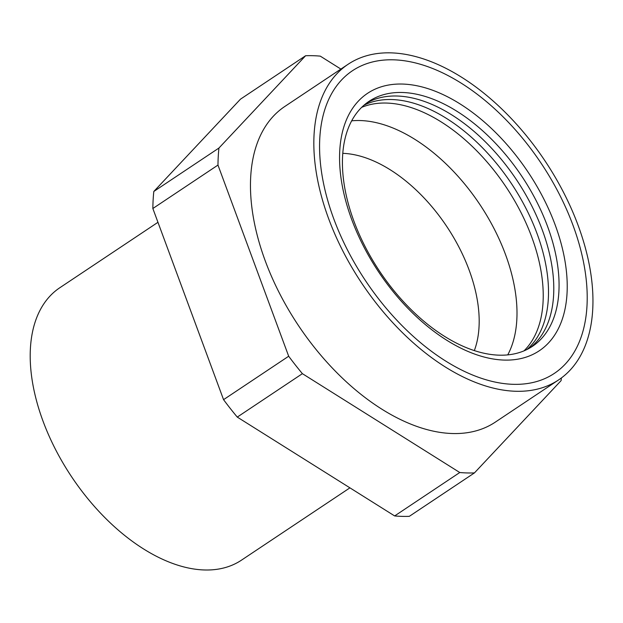 <?xml version="1.0" encoding="UTF-8"?>
<svg xmlns="http://www.w3.org/2000/svg" width="623" height="623" viewBox="0 0 623 623"><rect width="100%" height="100%" fill="white"/><g stroke="black" fill="none" stroke-linecap="round" stroke-linejoin="round"><path stroke-width="0.93" d="M524.013 350.85A147.238 85.507 56.3 0 0 531.723 236.989A147.238 85.507 56.3 0 0 361.651 107.366M507.753 354.876A147.238 85.507 56.3 0 0 505.494 254.48A147.238 85.507 56.3 0 0 351.684 120.831M526.933 349.519A147.238 85.507 56.3 0 0 537.003 233.469A147.238 85.507 56.3 0 0 364.011 105.186M529.745 348.008A147.238 85.507 56.3 0 0 542.283 229.949A147.238 85.507 56.3 0 0 366.48 103.169M547.562 226.422A147.238 85.507 56.3 0 0 402.17 92.484A147.238 85.507 56.3 0 0 353.934 221.235A147.238 85.507 56.3 0 0 499.335 355.172A147.238 85.507 56.3 0 0 547.562 226.422M555.132 224.794A154.73 89.852 56.3 0 0 402.333 84.05A154.73 89.852 56.3 0 0 351.652 219.343A154.73 89.852 56.3 0 0 504.443 360.086A154.73 89.852 56.3 0 0 555.132 224.794M333.78 218.86A181.908 105.637 56.3 0 0 554.314 373.411A181.908 105.637 56.3 0 0 572.996 225.277A181.908 105.637 56.3 0 0 352.47 70.726A181.908 105.637 56.3 0 0 333.78 218.86A181.908 105.637 56.3 0 0 554.314 373.411A181.908 105.637 56.3 0 0 572.996 225.277A181.908 105.637 56.3 0 0 352.47 70.726A181.908 105.637 56.3 0 0 333.78 218.86M157.954 222.302L59.816 287.74A163.717 95.07 56.3 0 0 42.995 421.062A163.717 95.07 56.3 0 0 241.467 560.163L349.916 487.848M474.321 350.593A128.377 74.55 56.3 0 0 469.15 270.109A128.377 74.55 56.3 0 0 342.79 153.344M394.647 515.937A233.882 135.814 56.3 0 0 409.319 516.335L474.446 472.904A233.882 135.814 56.3 0 1 459.774 472.514L302.396 373.668L237.27 417.091L394.647 515.937L459.774 472.514M340.89 69.075L320.277 56.132A233.882 135.814 56.3 0 0 305.605 55.735L240.478 99.166L153.811 191.471A233.882 135.814 56.3 0 0 152.853 208.51L223.556 399.662A233.882 135.814 56.3 0 0 237.27 417.091M474.446 472.904L561.113 380.606A233.882 135.814 56.3 0 0 561.37 377.974M223.556 399.662L288.683 356.231A233.882 135.814 56.3 0 0 302.396 373.668M153.811 191.471L218.938 148.04A233.882 135.814 56.3 0 0 217.972 165.079L152.853 208.51M218.938 148.04L305.605 55.735M288.683 356.231L217.972 165.079M348.148 64.239L284.781 106.494A189.704 110.162 56.3 0 0 265.289 260.975A189.704 110.162 56.3 0 0 495.269 422.153L558.636 379.898A189.704 110.162 56.3 0 0 578.128 225.409A189.704 110.162 56.3 0 0 348.148 64.239A189.704 110.162 56.3 0 0 328.656 218.72A189.704 110.162 56.3 0 0 558.636 379.898"/></g></svg>
